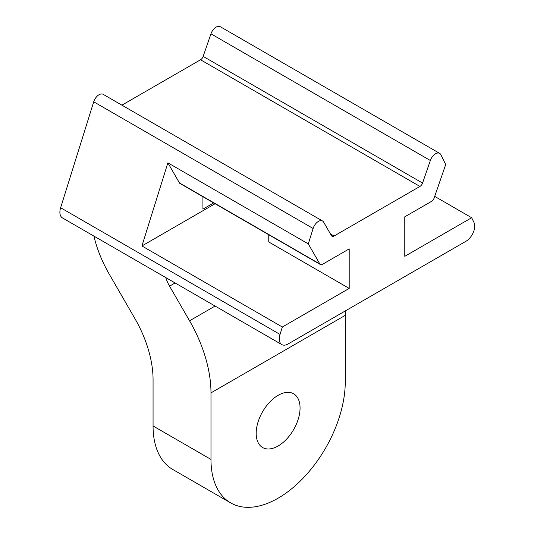 <?xml version="1.0" encoding="UTF-8"?>
<svg xmlns="http://www.w3.org/2000/svg" width="534" height="534" viewBox="0 0 534 534"><rect width="100%" height="100%" fill="white"/><g stroke="black" fill="none" stroke-linecap="round" stroke-linejoin="round"><path stroke-width="0.8" d="M345.164 311.015A103.422 59.715 -120 0 1 345.258 315.354L345.258 381.897A94.945 54.815 -60 0 1 303.813 477.449A94.945 54.815 -60 0 1 230.648 502.881L172.729 469.446A94.945 54.815 -60 0 1 153.064 425.978L153.064 379.701A87.703 50.637 -120 0 0 134.902 318.578L109.21 274.089A87.703 50.637 -120 0 1 93.904 236.088M230.648 502.881A94.945 54.815 -60 0 1 210.983 459.42L210.983 392.877A103.422 59.715 -120 0 0 189.563 320.794L169.558 286.151A25.652 14.812 -120 0 1 165.78 277.587M278.121 445.997A31.025 17.916 -60 0 1 262.608 447.532A31.025 17.916 -60 0 1 262.608 411.701A31.025 17.916 -60 0 1 293.633 393.792A31.025 17.916 -60 0 1 298.393 418.649A31.025 17.916 -60 0 1 278.121 445.997M434.703 196.378L471.656 217.718L473.965 222.438A12.409 7.162 -60 0 1 465.928 241.288L288.06 343.983A12.409 7.162 -60 0 1 281.852 344.597A12.409 7.162 -60 0 1 280.03 334.411L282.332 327.022L141.917 245.954L215.062 203.728M281.852 344.597L62.458 217.932A12.409 7.162 -60 0 1 60.629 207.739L93.717 101.807A8.217 4.746 -60 0 1 103.142 94.324L322.543 220.989A8.217 4.746 -60 0 1 323.631 222.111L331.434 235.668A4.138 2.39 -60 0 0 331.981 236.228A4.138 2.39 -60 0 0 334.05 236.028L419.944 186.439A4.138 2.39 -60 0 0 422.561 183.055L430.357 160.494A8.217 4.746 -60 0 1 439.669 153.371A8.217 4.746 -60 0 1 440.877 154.713L445.696 164.572L434.149 197.981A4.138 2.39 -60 0 1 431.525 201.365L404.785 216.804L404.785 256.327L471.656 217.718M439.669 153.371L220.268 26.7A8.217 4.746 -60 0 0 210.957 33.829L203.16 56.384A4.138 2.39 -60 0 1 200.544 59.768L121.919 105.165M268.762 234.726L268.762 241.969L349.203 288.413L282.332 327.022M349.203 288.413L349.203 248.897L322.463 264.337A4.138 2.39 -60 0 1 320.393 264.537A4.138 2.39 -60 0 1 319.846 263.976L308.298 243.898L167.883 162.83L141.917 245.954M320.393 264.537L179.978 183.469A4.138 2.39 -60 0 1 179.431 182.908L167.883 162.83M93.717 101.807L313.111 228.479L308.298 243.898M313.111 228.479A8.217 4.746 -60 0 1 322.543 220.989M213.673 202.92L202.927 209.128L202.927 196.719M210.983 459.42L153.064 425.978M345.258 315.354L210.983 392.877M175.085 282.96L169.558 286.151M215.095 306.055L189.563 320.794M179.431 182.908L319.846 263.976M60.629 207.739L280.03 334.411M330.439 233.945L334.05 236.028M200.544 59.768L419.944 186.439M203.16 56.384L422.561 183.055M210.957 33.829L430.357 160.494"/></g></svg>
